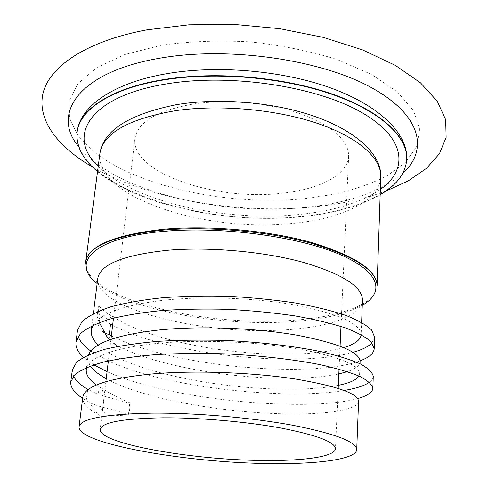 <?xml version="1.0" encoding="UTF-8"?>
<svg xmlns="http://www.w3.org/2000/svg" width="488" height="488" viewBox="0 0 488 488"><rect width="100%" height="100%" fill="white"/><g stroke="black" fill="none" stroke-linecap="round" stroke-linejoin="round"><path stroke-width="0.37" stroke-dasharray="2.44 1.83" d="M385.849 191.131C363.889 199.214 339.233 204.533 311.887 207.083C236.491 214.201 148.822 199.305 92.531 167.018M78.708 146.656C113.692 190.851 218.685 216.044 303.103 207.632C347.218 203.49 380.451 192.046 402.814 173.301M97.545 171.532C138.366 205.558 226.627 223.76 299.107 216.965C332.139 213.988 359.162 206.589 380.17 194.767M280.899 193.352C318.444 189.722 347.883 175.284 348.652 156.172C348.627 140.282 332.755 126.215 301.029 113.978C270.065 103.029 227.756 99.003 194.297 103.871C157.459 110.282 137.677 121.86 134.944 138.604C130.516 172.691 215.556 201.099 280.899 193.352M304.146 198.744L335.091 194.108C354.526 189.576 371.783 183.525 386.856 175.967L405.131 162.711L416.526 147.047L419.729 129.509L413.647 110.867L397.647 92.134L371.795 74.566L337.086 59.512C310.13 51.112 281.143 45.225 250.124 41.858C218.978 40.168 189.448 41.297 161.534 45.232L124.946 54.479L96.709 67.643L78.007 83.539L69.113 100.955L69.54 118.779L78.342 136.079L94.3 152.116C140.312 187.795 229.098 205.912 304.146 198.744M358.576 401.343C358.247 410.701 320.415 415.611 273.323 413.488C214.019 411.085 140.513 397.671 106.238 378.712M90.378 366.012C88.334 363.06 87.486 360.168 87.828 357.32L88.462 354.825M97.667 414.227C100.467 416.099 103.682 416.74 107.317 416.148L98.728 405.961C94.77 404.887 91.494 403.576 88.901 402.027L97.667 414.227C87.297 408.541 82.332 402.893 82.777 397.293M98.728 405.961L103.102 407.334L104.218 396.207L95.587 393.206L106.14 390.967C112.948 395.134 121.03 399.141 130.4 402.984L128.997 414.922L107.317 416.148M106.14 390.967L96.362 385.001M86.803 367.415C91.665 355.74 115.778 347.67 159.137 343.192C201.892 339.306 256.895 341.832 297.393 348.725C338.459 356.502 359.205 364.829 359.638 373.704L358.948 376.016M97.795 278.404C94.361 308.172 199.421 334.53 278.758 330.193C324.886 328.357 361.84 316.993 362.468 300.163M343.747 347.596C327.454 352.373 305.268 354.569 277.19 354.178C219.612 353.391 148.608 339.386 114.851 317.865L113.234 316.901L102.992 319.451L100.04 315.535L98.93 313.009L98.155 309.294L98.35 306.025L96.978 317.035L97.612 317.78L99.088 305.933C102.169 309.709 106.884 313.369 113.234 316.901M99.32 322.568L97.612 317.78M109.355 339.91C110.63 341.728 112.819 343.424 115.924 345.01L106.012 333.078C103.059 331.657 100.998 329.998 99.82 328.101L97.203 322.617L96.758 319.616L96.978 317.035M338.825 373.942C322.629 377.401 301.56 378.81 275.629 378.163C219.844 376.748 151.628 364.213 115.924 345.01M338.312 385.331C322.068 388.527 300.937 389.741 274.921 388.966C208.224 387.143 123.336 369.215 98.186 345.022M93.031 325.209C100.479 313.369 124.001 305.055 163.596 300.26C205.832 295.649 260.031 298.211 299.913 305.915C340.362 314.626 360.766 324.185 361.144 334.609L361.608 322.415M360.107 361.553C359.784 365.518 355.52 368.885 347.316 371.636M99.088 305.933L98.35 306.025M99.82 328.101L107.201 337.019M88.901 402.027L82.649 398.324M357.631 398.574C309.252 412.336 171.062 400.874 107.079 371.691M93.757 364.835L83.454 357.308M360.083 360.821C313.174 378.529 174.722 367.83 111.362 335.866M109.251 334.805L106.012 333.078M103.102 407.334L128.515 414.135L129.698 403.259L130.4 402.984M128.997 414.922L128.515 414.135M104.218 396.207L129.698 403.259M95.587 393.206L87.718 389.326M104.487 390.01L93.604 392.382M73.481 376.095L72.34 369.855M373.259 376.382C373.149 378.493 371.868 380.445 369.422 382.244M344.186 390.461C286.907 400.38 166.701 388.204 108.367 360.931M108.33 360.919L90.78 351M78.153 336.445L77.501 330.419M374.595 337.086L371.972 342.85M352.97 352.342C300.035 367.671 172.551 356.313 112.618 325.356M110.52 324.264L104.139 320.396L114.851 317.865M104.139 320.396L102.992 319.451M100.04 315.535L98.704 326.283M87.639 389.955L86.217 400.532M77.177 131.742C71.59 186.019 201.215 227.091 299.126 216.666C357.045 211.694 405.644 189.948 406.76 158.838M98.234 166.256C133.834 201.776 223.913 221.723 296.899 214.708C332.346 211.463 360.162 203.045 380.347 189.448M99.888 153.622C94.782 197.439 205.887 232.386 290.342 223.608C339.721 219.49 379.926 201.611 380.78 176.711M377.096 285.834C376.388 305.457 334.988 318.615 284.144 320.829C203.404 325.313 98.149 300.882 86.504 268.876M97.149 283.522C128.271 309.142 214.836 325.624 283.815 322.129C318.231 320.512 344.382 314.912 362.267 305.317M348.652 156.172L344.229 254.15M344.205 254.766L340.972 326.429M340.081 346.132L339.044 369.172M338.178 388.356L335.457 448.71M87.828 357.32L86.535 367.531M93.348 313.583L91.805 325.795M360.022 363.755L359.638 373.704M134.944 138.604L123.299 235.991M123.037 238.181L113.478 318.139M110.947 339.349L108.367 360.913M105.884 381.653L100.18 429.367M98.216 306.867L96.844 317.853"/><path stroke-width="0.73" d="M92.531 167.018C58.115 147.077 36.978 120.402 42.974 93.483C49.227 66.74 86.193 41.029 147.205 29.799L188.984 24.815L233.996 24.4L279.673 28.676L323.349 37.381L362.572 49.91L395.39 65.398L420.497 82.838L437.26 101.242L445.66 119.676L446.136 137.372L439.45 153.732L426.518 168.317L408.328 180.847L385.849 191.131M402.814 173.301C428.684 149.999 421.705 114.93 370.685 87.23C320.049 59.512 228.616 46.311 161.034 57.993C78.056 71.663 51.008 114.253 78.708 146.656M380.17 194.767C396.964 184.976 405.827 173.057 406.76 159.009C407.474 137.061 381.177 111.551 332.42 94.477C283.741 77.452 216.519 71.522 164.865 79.757C111.551 88.035 79.678 109.617 77.153 131.912C75.774 145.924 82.57 159.131 97.545 171.532M262.837 460.465C303.457 461.044 335.165 456.713 335.457 448.71C335 442.018 316.986 435.156 281.417 428.129C246.684 421.693 199.488 417.575 162.852 417.813C122.647 418.533 101.76 422.388 100.18 429.367C98.369 443.616 192.37 460.031 262.837 460.465M106.238 378.712C98.789 374.631 93.501 370.398 90.378 366.012M88.462 354.825C93.696 342.838 117.718 334.512 160.528 329.833C203.118 325.722 257.871 328.253 298.18 335.402C339.05 343.473 359.693 352.19 360.107 361.553L360.022 363.755M151.878 413.135C105.005 414.105 80.727 418.655 79.05 426.786C77.427 443.866 187.758 462.917 270.053 463.539C317.981 464.289 356.344 459.263 356.722 449.613C356.289 441.75 334.994 433.637 292.837 425.28C251.558 417.624 195.176 412.756 151.878 413.135M79.05 426.786L82.777 397.293C84.942 385.733 109.343 377.84 155.983 373.613C199.098 370.252 254.669 372.747 295.612 379.048C337.116 386.154 358.1 393.584 358.576 401.343L356.722 449.613M96.362 385.001C89.133 379.786 85.772 374.625 86.284 369.532L86.803 367.415M361.608 322.415L362.468 300.163C362.248 286.517 342.24 273.835 302.444 262.123C263.483 251.57 210.163 246.788 168.793 250.173C123.921 254.797 100.253 264.209 97.795 278.404L93.348 313.583M109.355 339.91L107.201 337.019L99.32 322.568M98.186 345.022C93.019 340.045 90.707 335.122 91.244 330.26L93.031 325.209M361.144 334.615C360.669 339.855 354.874 344.186 343.747 347.596M347.316 371.636L338.825 373.942M358.948 376.016C356.545 379.914 349.664 383.019 338.312 385.331M82.649 398.324C74.194 392.748 70.242 387.246 70.778 381.799L75.06 374.449C81.173 369.776 90.731 365.628 103.718 361.998C118.834 358.68 136.555 356.191 156.88 354.538C178.541 353.373 201.227 353.141 224.938 353.837C259.964 355.526 293.88 359.442 320.476 364.731C336.946 368.452 350.134 372.381 360.034 376.51C367.763 380.597 372.039 384.526 372.856 388.283C372.484 392.425 367.409 395.853 357.631 398.574M107.079 371.691L93.757 364.835M83.454 357.308C77.897 352.171 75.402 347.09 75.975 342.064L80.343 333.713C86.474 328.387 95.983 323.617 108.873 319.402C123.848 315.535 141.38 312.595 161.461 310.575C182.841 309.118 205.222 308.715 228.591 309.374C251.637 310.636 273.701 312.802 294.782 315.876C314.388 319.365 331.218 323.367 345.272 327.869C357.448 332.535 366.085 337.22 371.191 341.923L374.204 348.688C373.839 353.434 369.129 357.484 360.083 360.821M111.362 335.866L109.251 334.805L110.52 324.264L112.618 325.356M87.639 389.955L87.718 389.326C80.489 384.989 75.744 380.579 73.481 376.095M70.778 381.799L72.34 369.855L76.647 362.2C82.771 357.332 92.311 352.995 105.274 349.188C120.341 345.699 138.006 343.076 158.258 341.313C179.834 340.057 202.429 339.776 226.036 340.453C260.909 342.155 294.667 346.193 321.141 351.695C337.537 355.569 350.659 359.668 360.516 363.993C368.202 368.281 372.454 372.411 373.259 376.382L372.856 388.283M369.422 382.244C364.542 385.715 356.13 388.454 344.186 390.461M90.78 351C84.125 346.23 79.916 341.38 78.153 336.445M75.975 342.064L77.501 330.419L81.892 321.787C88.023 316.267 97.521 311.32 110.386 306.94C125.318 302.914 142.789 299.846 162.797 297.723C184.098 296.179 206.387 295.728 229.659 296.375C252.607 297.643 274.573 299.864 295.557 303.024C315.071 306.623 331.822 310.752 345.815 315.413C357.93 320.256 366.531 325.124 371.612 330.022L374.595 337.086L374.204 348.688M371.972 342.85C368.483 346.584 362.151 349.75 352.97 352.342M406.76 158.838L406.766 158.667C407.48 136.707 381.189 111.185 332.438 94.105C283.766 77.073 216.556 71.144 164.907 79.385C111.599 87.669 79.727 109.263 77.202 131.571L77.177 131.742M380.347 189.448C408.645 169.58 406.406 137.982 361.334 112.283C316.651 86.559 231.696 73.438 168.61 83.582C88.694 95.746 65.953 136.652 98.234 166.256M380.78 176.711C381.512 158.533 358.912 137.549 317.67 123.464C276.483 109.422 219.868 104.273 175.863 110.623C128.503 118.816 103.175 133.151 99.888 153.622L85.705 261.873C88.407 245.732 114.253 234.868 163.236 229.275C208.815 225.096 267.918 230.354 310.966 242.359C354.868 255.712 376.907 270.2 377.096 285.834L380.78 176.711C381.585 156.294 359.467 133.041 318.267 117.712C277.135 102.431 220.137 97.216 176.003 104.749C128.716 114.369 103.346 130.656 99.888 153.622M86.504 268.876L85.705 261.873C88.377 246.074 114.21 235.472 163.218 230.074C208.785 226.048 267.863 231.3 310.911 243.146C354.831 256.31 376.889 270.535 377.096 285.834M362.267 305.317C385.569 292.111 379.939 271.023 337.586 253.522C295.539 236.021 219.814 226.145 163.425 231.385C92.811 237.504 70.162 263.05 97.149 283.522M77.153 131.912L77.202 131.571C80.026 107.207 111.715 83.411 165.066 73.987C216.812 64.611 284.345 70.577 332.956 88.767C381.659 107.006 407.535 134.645 406.766 158.667L406.76 159.009M344.229 254.15L344.205 254.766M340.972 326.429L340.081 346.132M339.044 369.172L338.178 388.356M86.535 367.531L86.284 369.532M91.805 325.795L91.244 330.26M123.299 235.991L123.037 238.181M113.478 318.139L110.947 339.349M108.367 360.913L105.884 381.653"/></g></svg>
